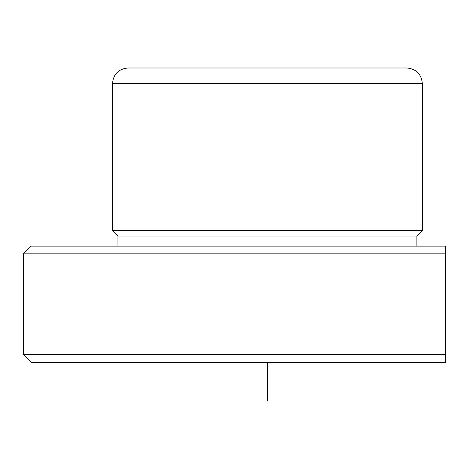 <?xml version="1.0" encoding="UTF-8"?>
<svg xmlns="http://www.w3.org/2000/svg" width="469" height="469" viewBox="0 0 469 469"><rect width="100%" height="100%" fill="white"/><g stroke="black" fill="none" stroke-linecap="round" stroke-linejoin="round"><path stroke-width="0.7" d="M23.45 253.864L445.55 253.864L445.55 246.119L31.194 246.119L23.45 253.864L23.45 354.546L445.55 354.546L445.55 253.864L445.55 362.291L31.194 362.291L23.45 354.546M117.936 246.119L117.936 236.048L112.519 230.625L112.519 83.476C113.434 74.067 118.598 68.902 128.008 67.982L155.268 67.982M128.008 67.982L406.822 67.982C416.232 68.902 421.397 74.067 422.317 83.476L112.519 83.476M112.519 230.625L422.317 230.625L422.317 83.476M117.936 236.048L416.894 236.048L422.317 230.625M267.418 362.291L267.418 401.018M416.894 246.119L416.894 236.048"/></g></svg>
